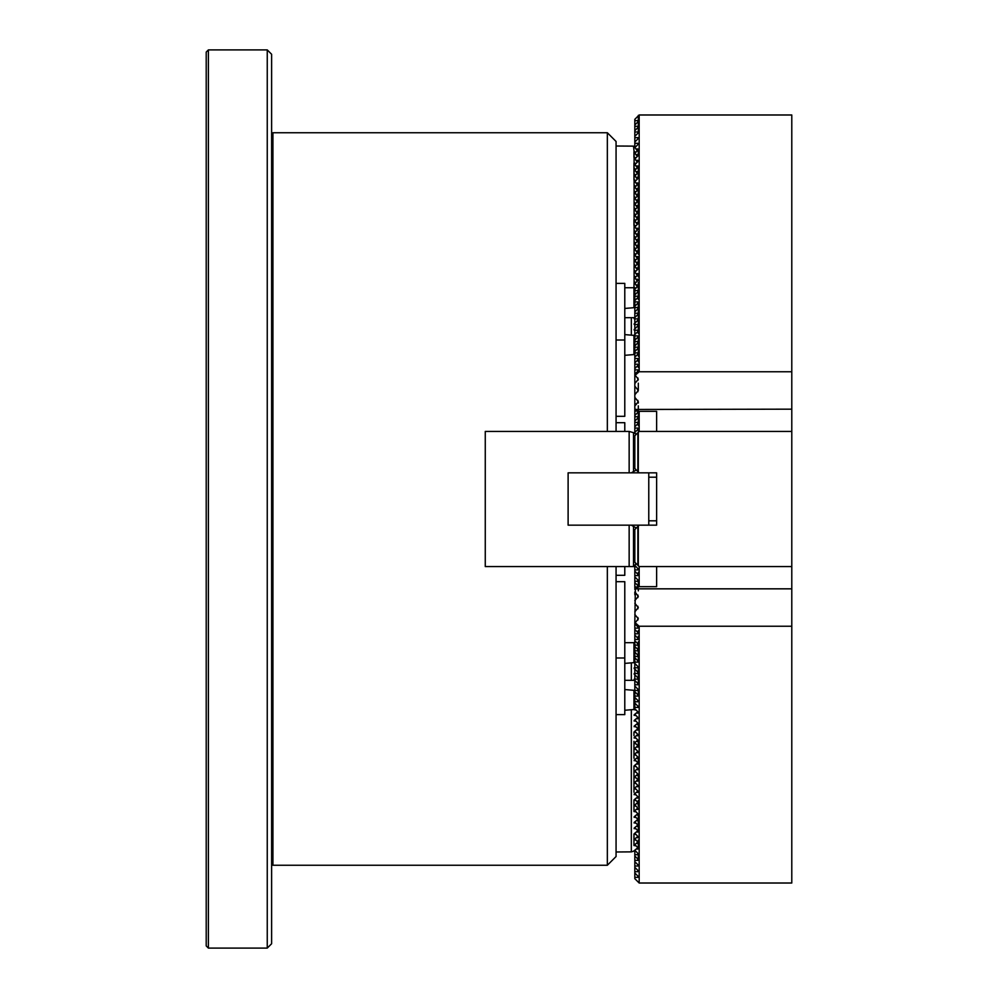 <?xml version="1.0" encoding="UTF-8"?>
<svg xmlns="http://www.w3.org/2000/svg" width="998" height="998" viewBox="0 0 998 998"><rect width="100%" height="100%" fill="white"/><g stroke="black" fill="none" stroke-linecap="round" stroke-linejoin="round"><path stroke-width="1.5" d="M271.618 863.944L272.928 865.254L607.345 865.254L607.345 566.577M271.618 134.056L272.928 132.746L272.928 865.254M616.065 566.577L616.065 856.534L607.345 865.254M607.345 431.423L607.345 132.746L272.928 132.746M607.345 132.746L616.065 141.467L616.065 431.423M635.951 563.359L634.092 566.577L485.265 566.577L485.265 431.423L629.152 431.423L629.152 472.84L568.111 472.84L568.111 525.16L629.152 525.16L629.152 566.577M633.505 566.577L633.505 526.42L631.335 525.16M631.335 472.84L633.505 471.58L633.505 432.67L629.152 431.423M633.505 432.67L636.312 434.292M633.505 526.42L636.312 528.029M636.312 469.971L633.505 471.58M208.395 948.1L206.212 945.917L206.212 52.083L208.395 49.9L208.395 948.1L267.252 948.1L267.252 49.9L271.618 54.266L271.618 943.734L267.252 948.1M208.395 49.9L267.252 49.9M637.872 847.726L633.505 851.232L631.335 851.868L616.065 851.98M637.872 842.062L634.167 845.057L636.312 846.167M637.872 836.399L634.167 839.393L636.312 840.503M637.872 830.735L634.167 833.729L636.312 834.839M637.872 825.072L634.167 828.066L636.312 829.176M637.872 819.408L634.167 822.402L636.312 823.512M637.872 813.744L634.167 816.738L636.312 817.836M637.872 808.081L634.167 811.075L636.312 812.172M637.872 802.417L634.167 805.411L636.312 806.509M637.872 796.753L634.167 799.747L636.312 800.845M637.872 791.09L634.167 794.084L636.312 795.181M637.872 785.426L634.167 788.42L636.312 789.518M637.872 779.762L634.167 782.756L636.312 783.854M637.872 774.099L634.167 777.093L636.312 778.19M637.872 768.435L634.167 771.429L636.312 772.527M637.872 762.759L634.167 765.765L636.312 766.863M637.872 757.095L634.167 760.089L636.312 761.2M637.872 751.432L634.167 754.426L636.312 755.536M637.872 745.768L634.167 748.762L636.312 749.872M637.872 740.104L634.167 743.098L636.312 744.209M637.872 734.441L634.167 737.435L636.312 738.545M637.872 728.777L634.167 731.771L636.312 732.881M637.872 723.113L634.167 726.107L636.312 727.218M637.872 717.45L634.167 720.444L636.312 721.554M624.785 710.264L633.955 709.503L633.955 690.317L624.785 689.556M624.785 642.687L633.955 642.687L634.815 643.96M631.335 851.868L631.335 710.264M637.872 711.786L634.167 714.78L636.312 715.89M624.785 663.396L633.955 662.635L633.955 642.687M631.335 680.312L631.335 663.396M634.167 845.057L634.167 845.705L634.167 845.057M634.167 839.393L634.167 840.042L634.167 839.393M634.167 833.729L634.167 834.378L634.167 833.729M634.167 828.066L634.167 828.714L634.167 828.066M634.167 822.402L634.167 823.051L634.167 822.402M634.167 816.738L634.167 817.387L634.167 816.738M634.167 811.075L634.167 811.723L634.167 811.075M634.167 805.411L634.167 806.06L634.167 805.411M634.167 799.747L634.167 800.396L634.167 799.747M634.167 794.084L634.167 794.732L634.167 794.084M634.167 788.42L634.167 789.069L634.167 788.42M634.167 782.756L634.167 783.405L634.167 782.756M634.167 777.093L634.167 777.741L634.167 777.093M634.167 771.429L634.167 772.078L634.167 771.429M634.167 765.765L634.167 766.414L634.167 765.765M634.167 760.089L634.167 760.75L634.167 760.089M634.167 754.426L634.167 755.087L634.167 754.426M634.167 748.762L634.167 749.423L634.167 748.762M634.167 743.098L634.167 743.76L634.167 743.098M634.167 737.435L634.167 738.096L634.167 737.435M634.167 731.771L634.167 732.432L634.167 731.771M634.167 726.107L634.167 726.769L634.167 726.107M634.167 720.444L634.167 721.105L634.167 720.444M634.167 714.78L634.167 715.441L634.167 714.78M633.955 709.503L636.312 710.227M634.815 678.727L634.167 679.239L634.815 680.025M634.167 679.239L634.167 679.888L634.167 679.239M634.815 673.064L634.167 673.575L634.815 674.361M634.167 673.575L634.167 674.224L634.167 673.575M634.815 667.4L634.167 667.912L634.815 668.697M634.167 667.912L634.167 668.56L634.167 667.912M633.955 662.635L634.815 663.034M634.815 691.215L633.955 690.317M635.951 152.183L634.092 151.521L633.505 146.132L616.065 146.02M637.323 150.823L634.092 146.419M635.951 157.859L634.092 157.185L634.092 152.083L637.323 156.486M635.951 163.522L634.092 162.849L634.092 157.746L637.323 162.15M635.951 169.186L634.092 168.512L634.092 163.41L637.323 167.814M635.951 174.85L634.092 174.176L634.092 169.074L637.323 173.477M635.951 180.513L634.092 179.84L634.092 174.737L637.323 179.141M635.951 186.177L634.092 185.503L634.092 180.401L637.323 184.817M635.951 191.841L634.092 191.167L634.092 186.065L637.323 190.481M635.951 197.504L634.092 196.831L634.092 191.728L637.323 196.144M635.951 203.168L634.092 202.494L634.092 197.392L637.323 201.808M635.951 208.832L634.092 208.158L634.092 203.056L637.323 207.472M635.951 214.495L634.092 213.822L634.092 208.719L637.323 213.135M635.951 220.159L634.092 219.485L634.092 214.383L637.323 218.799M635.951 225.822L634.092 225.149L634.092 220.047L637.323 224.463M635.951 231.486L634.092 230.812L634.092 225.71L637.323 230.126M635.951 237.15L634.092 236.476L634.092 231.374L637.323 235.79M635.951 242.813L634.092 242.14L634.092 237.037L637.323 241.454M635.951 248.477L634.092 247.803L634.092 242.701L637.323 247.117M635.951 254.141L634.092 253.467L634.092 248.365L637.323 252.781M635.951 259.804L634.092 259.131L634.092 254.028L637.323 258.445M635.951 265.468L634.092 264.794L634.092 259.692L637.323 264.108M635.951 271.132L634.092 270.458L634.092 265.356L637.323 269.772M635.951 276.795L634.092 276.122L634.092 271.019L637.323 275.436M635.951 282.459L634.092 281.785L634.092 276.683L637.323 281.099M624.785 355.313L633.955 354.564L633.955 335.365L624.785 334.604M624.785 287.736L633.955 287.736L634.092 281.785M624.785 308.444L633.955 307.683L633.955 287.736M631.335 334.604L631.335 317.688M633.955 354.564L634.815 353.654M634.092 282.347L637.323 286.763M635.951 288.123L634.092 287.449M633.955 307.683L634.815 306.785M634.815 334.966L633.955 335.365M634.815 329.303L634.167 329.44L634.815 330.6M634.167 329.44L634.167 330.089L634.167 329.44M634.815 323.639L634.167 323.776L634.815 324.936M634.167 323.776L634.167 324.425L634.167 323.776M634.815 317.975L634.167 318.113L634.815 319.273M634.167 318.113L634.167 318.761L634.167 318.113M624.785 566.577L624.785 575.31L616.065 575.31M624.785 431.423L624.785 422.69L616.065 422.69M629.152 472.84L639.182 472.84L634.815 468.474L634.815 435.777L639.182 431.423L791.788 431.423L791.788 566.577L639.182 566.577L634.815 562.223L634.815 529.526L639.182 525.16L629.152 525.16M648.775 472.84L648.775 525.16M568.111 525.16L568.111 472.84M624.785 317.688L634.815 317.688M624.785 680.312L634.815 680.312M637.884 565.28L637.884 526.457M639.182 525.16L656.622 525.16L656.622 472.84L639.182 472.84M637.884 471.543L637.884 432.72M638.308 432.284L638.308 471.967M638.308 526.033L638.308 565.716M616.065 657.981L624.785 657.981L624.785 581.684L616.065 581.684M624.785 657.981L624.785 714.63L616.065 714.63M616.065 283.37L624.785 283.37L624.785 340.019L616.065 340.019M624.785 340.019L624.785 416.316L616.065 416.316M635.414 592.587L635.264 588.683M634.815 565.33L637.884 568.635L637.884 569.933L634.815 569.933L634.815 565.579M634.815 850.209L637.884 853.402L637.884 854.7L634.815 854.7L634.815 856.01L637.884 859.066L637.884 860.363L634.815 860.363L634.815 861.673L637.884 864.73L637.884 866.027L634.815 866.027L634.815 867.337L637.884 870.393L637.884 871.691L634.815 871.691L634.815 873L637.884 876.057L637.884 877.354L634.815 877.354L634.815 878.664L639.182 883.018L639.182 626.245L634.815 622.465L635.264 594.346M634.815 569.933L634.815 571.243L637.884 574.299L637.884 575.596L634.815 575.596L634.815 576.906L637.884 579.963L637.884 581.26L634.815 581.26L634.815 582.57L637.884 585.626L637.884 586.924L634.815 586.924L634.815 588.234M634.815 575.596L634.815 571.243M634.815 622.465L634.815 623.775L637.884 626.844L637.884 628.129L634.815 628.129L634.815 629.439L637.884 632.507L637.884 633.792L634.815 633.792L634.815 635.102L637.884 638.171L637.884 639.456L634.815 639.456L634.815 640.766L637.884 643.835L637.884 645.12L634.815 645.12L634.815 646.43L637.884 649.498L637.884 650.796L634.815 650.796L634.815 652.093L637.884 655.162L637.884 656.459L634.815 656.459L634.815 657.757L637.884 660.826L637.884 662.123L634.815 662.123L634.815 663.42L637.884 666.489L637.884 667.787L634.815 667.787L634.815 669.084L637.884 672.153L637.884 673.45L634.815 673.45L634.815 674.748L637.884 677.817L637.884 679.114L634.815 679.114L634.815 680.424L637.884 683.48L637.884 684.778L634.815 684.778L634.815 686.088L637.884 689.144L637.884 690.441L634.815 690.441L634.815 691.751L637.884 694.808L637.884 696.105L634.815 696.105L634.815 697.415L637.884 700.471L637.884 701.769L634.815 701.769L634.815 703.079L637.884 706.135L637.884 707.432L634.815 707.432L634.815 708.742L637.884 711.799L637.884 713.096L636.312 713.096M634.815 581.26L634.815 576.906M634.815 628.129L634.815 623.775M634.815 586.924L634.815 582.57M634.815 633.792L634.815 629.439M634.815 592.587L634.815 593.897M634.815 639.456L634.815 635.102M634.815 645.12L634.815 640.766M634.815 650.796L634.815 646.43M634.815 656.459L634.815 652.093M634.815 662.123L634.815 657.757M634.815 667.787L634.815 663.42M634.815 673.45L634.815 669.084M634.815 679.114L634.815 674.748M634.815 684.778L634.815 680.424M634.815 690.441L634.815 686.088M634.815 696.105L634.815 691.751M634.815 701.769L634.815 697.415M634.815 707.432L634.815 703.079M634.815 714.269L637.884 717.462L637.884 718.76L636.312 718.76M634.815 719.932L637.884 723.126L637.884 724.423L636.312 724.423M634.815 725.596L637.884 728.79L637.884 730.087L636.312 730.087M634.815 731.26L637.884 734.453L637.884 735.751L636.312 735.751M634.815 736.923L637.884 740.117L637.884 741.414L636.312 741.414M634.815 742.587L637.884 745.78L637.884 747.078L636.312 747.078M634.815 748.25L637.884 751.444L637.884 752.741L636.312 752.741M634.815 753.914L637.884 757.108L637.884 758.405L636.312 758.405M634.815 759.578L637.884 762.771L637.884 764.069L636.312 764.069M634.815 765.241L637.884 768.435L637.884 769.732L636.312 769.732M634.815 770.905L637.884 774.099L637.884 775.396L636.312 775.396M634.815 776.569L637.884 779.762L637.884 781.06L636.312 781.06M634.815 782.232L637.884 785.426L637.884 786.723L636.312 786.723M634.815 787.896L637.884 791.09L637.884 792.387L636.312 792.387M634.815 793.56L637.884 796.766L637.884 798.051L636.312 798.051M634.815 799.236L637.884 802.429L637.884 803.714L636.312 803.714M634.815 804.899L637.884 808.093L637.884 809.378L636.312 809.378M634.815 810.563L637.884 813.757L637.884 815.042L636.312 815.042M634.815 816.227L637.884 819.42L637.884 820.705L636.312 820.705M634.815 821.89L637.884 825.084L637.884 826.381L636.312 826.381M634.815 827.554L637.884 830.748L637.884 832.045L636.312 832.045M634.815 833.218L637.884 836.411L637.884 837.709L636.312 837.709M634.815 838.881L637.884 842.075L637.884 843.372L636.312 843.372M634.815 844.545L637.884 847.739L637.884 849.036L636.312 849.036M634.815 854.7L634.815 850.346M634.815 860.363L634.815 856.01M634.815 866.027L634.815 861.673M634.815 871.691L634.815 867.337M636.861 564.269L635.427 564.269M637.884 568.635L637.884 569.933L637.884 568.635M637.884 574.299L637.884 575.596L637.884 574.299M637.884 579.963L637.884 581.26L637.884 579.963M637.884 585.626L637.884 586.924L637.884 585.626M639.182 566.577L639.182 586.662L634.815 589.132M656.622 586.662L656.622 566.577L656.622 586.662L639.182 586.662M634.815 594.796L636.225 593.386M634.815 877.354L634.815 873M637.884 626.844L637.884 628.129L637.884 626.844M637.884 632.507L637.884 633.792L637.884 632.507M637.884 638.171L637.884 639.456L637.884 638.171M637.884 643.835L637.884 645.12L637.884 643.835M637.884 649.498L637.884 650.796L637.884 649.498M637.884 655.162L637.884 656.459L637.884 655.162M637.884 660.826L637.884 662.123L637.884 660.826M637.884 666.489L637.884 667.787L637.884 666.489M637.884 672.153L637.884 673.45L637.884 672.153M637.884 677.817L637.884 679.114L637.884 677.817M637.884 683.48L637.884 684.778L637.884 683.48M637.884 689.144L637.884 690.441L637.884 689.144M637.884 694.808L637.884 696.105L637.884 694.808M637.884 700.471L637.884 701.769L637.884 700.471M637.884 706.135L637.884 707.432L637.884 706.135M637.884 711.799L637.884 713.096L637.884 711.799M637.884 717.462L637.884 718.76L637.884 717.462M637.884 723.126L637.884 724.423L637.884 723.126M637.884 728.79L637.884 730.087L637.884 728.79M637.884 734.453L637.884 735.751L637.884 734.453M637.884 740.117L637.884 741.414L637.884 740.117M637.884 745.78L637.884 747.078L637.884 745.78M637.884 751.444L637.884 752.741L637.884 751.444M637.884 757.108L637.884 758.405L637.884 757.108M637.884 762.771L637.884 764.069L637.884 762.771M637.884 768.435L637.884 769.732L637.884 768.435M637.884 774.099L637.884 775.396L637.884 774.099M637.884 779.762L637.884 781.06L637.884 779.762M637.884 785.426L637.884 786.723L637.884 785.426M637.884 791.09L637.884 792.387L637.884 791.09M637.884 796.766L637.884 798.051L637.884 796.766M637.884 802.429L637.884 803.714L637.884 802.429M637.884 808.093L637.884 809.378L637.884 808.093M637.884 813.757L637.884 815.042L637.884 813.757M637.884 819.42L637.884 820.705L637.884 819.42M637.884 825.084L637.884 826.381L637.884 825.084M637.884 830.748L637.884 832.045L637.884 830.748M637.884 836.411L637.884 837.709L637.884 836.411M637.884 842.075L637.884 843.372L637.884 842.075M637.884 847.739L637.884 849.036L637.884 847.739M637.884 853.402L637.884 854.7L637.884 853.402M637.884 859.066L637.884 860.363L637.884 859.066M637.884 864.73L637.884 866.027L637.884 864.73M637.884 870.393L637.884 871.691L637.884 870.393M637.884 876.057L637.884 877.354L637.884 876.057M639.182 626.245L791.788 626.245L791.788 883.018L639.182 883.018M791.788 626.245L791.788 566.577M634.815 589.406L635.402 588.546M635.402 588.832L791.788 588.832M635.439 622.465L638.308 618.76L634.815 614.444M634.815 611.861L638.308 607.545L634.815 603.229M634.815 600.634L638.308 596.317L634.815 592.001M634.815 433.431L634.815 289.258L637.884 286.201L637.884 284.904L637.884 286.201L637.884 284.904L635.963 284.904M634.815 147.417L634.815 119.336L639.182 114.982L639.182 371.755L791.788 371.755L791.788 114.982L639.182 114.982M634.815 375.535L639.182 371.755M634.815 120.646L637.884 120.646L637.884 121.943L634.815 125M637.884 120.646L637.884 121.943L637.884 120.646M634.815 126.309L637.884 126.309L637.884 127.607L634.815 130.663M637.884 126.309L637.884 127.607L637.884 126.309M634.815 131.973L637.884 131.973L637.884 133.27L634.815 136.327M637.884 131.973L637.884 133.27L637.884 131.973M634.815 137.637L637.884 137.637L637.884 138.934L634.815 141.99M637.884 137.637L637.884 138.934L637.884 137.637M634.815 143.3L637.884 143.3L637.884 144.598L634.928 147.554M637.884 143.3L637.884 144.598L637.884 143.3M635.951 148.964L637.884 148.964L637.884 150.261L634.928 153.218M637.884 148.964L637.884 150.261L637.884 148.964M635.963 154.628L637.884 154.628L637.884 155.925L634.928 158.882M637.884 154.628L637.884 155.925L637.884 154.628M635.963 160.291L637.884 160.291L637.884 161.589L634.928 164.545M637.884 160.291L637.884 161.589L637.884 160.291M635.963 165.955L637.884 165.955L637.884 167.252L634.928 170.209M637.884 165.955L637.884 167.252L637.884 165.955M635.963 171.619L637.884 171.619L637.884 172.916L634.928 175.873M637.884 171.619L637.884 172.916L637.884 171.619M635.963 177.295L637.884 177.295L637.884 178.58L634.928 181.536M637.884 177.295L637.884 178.58L637.884 177.295M635.963 182.958L637.884 182.958L637.884 184.243L634.928 187.2M637.884 182.958L637.884 184.243L637.884 182.958M635.963 188.622L637.884 188.622L637.884 189.907L634.928 192.863M637.884 188.622L637.884 189.907L637.884 188.622M635.963 194.286L637.884 194.286L637.884 195.571L634.928 198.527M637.884 194.286L637.884 195.571L637.884 194.286M635.963 199.949L637.884 199.949L637.884 201.234L634.928 204.203M637.884 199.949L637.884 201.234L637.884 199.949M635.963 205.613L637.884 205.613L637.884 206.91L634.928 209.867M637.884 205.613L637.884 206.91L637.884 205.613M635.963 211.277L637.884 211.277L637.884 212.574L634.928 215.531M637.884 211.277L637.884 212.574L637.884 211.277M635.963 216.94L637.884 216.94L637.884 218.238L634.928 221.194M637.884 216.94L637.884 218.238L637.884 216.94M635.963 222.604L637.884 222.604L637.884 223.901L634.928 226.858M637.884 222.604L637.884 223.901L637.884 222.604M635.963 228.268L637.884 228.268L637.884 229.565L634.928 232.522M637.884 228.268L637.884 229.565L637.884 228.268M635.963 233.931L637.884 233.931L637.884 235.229L634.928 238.185M637.884 233.931L637.884 235.229L637.884 233.931M635.963 239.595L637.884 239.595L637.884 240.892L634.928 243.849M637.884 239.595L637.884 240.892L637.884 239.595M635.963 245.258L637.884 245.258L637.884 246.556L634.928 249.512M637.884 245.258L637.884 246.556L637.884 245.258M635.963 250.922L637.884 250.922L637.884 252.22L634.928 255.176M637.884 250.922L637.884 252.22L637.884 250.922M635.963 256.586L637.884 256.586L637.884 257.883L634.928 260.84M637.884 256.586L637.884 257.883L637.884 256.586M635.963 262.249L637.884 262.249L637.884 263.547L634.928 266.503M637.884 262.249L637.884 263.547L637.884 262.249M635.963 267.913L637.884 267.913L637.884 269.211L634.928 272.167M637.884 267.913L637.884 269.211L637.884 267.913M635.963 273.577L637.884 273.577L637.884 274.874L634.928 277.831M637.884 273.577L637.884 274.874L637.884 273.577M635.963 279.24L637.884 279.24L637.884 280.538L634.928 283.494M637.884 279.24L637.884 280.538L637.884 279.24M634.815 290.568L637.884 290.568L637.884 291.865L634.815 294.921M637.884 290.568L637.884 291.865L637.884 290.568M634.815 296.231L637.884 296.231L637.884 297.529L634.815 300.585M637.884 296.231L637.884 297.529L637.884 296.231M634.815 301.895L637.884 301.895L637.884 303.192L634.815 306.249M637.884 301.895L637.884 303.192L637.884 301.895M634.815 307.559L637.884 307.559L637.884 308.856L634.815 311.912M637.884 307.559L637.884 308.856L637.884 307.559M634.815 313.222L637.884 313.222L637.884 314.52L634.815 317.576M637.884 313.222L637.884 314.52L637.884 313.222M634.815 318.886L637.884 318.886L637.884 320.183L634.815 323.252M637.884 318.886L637.884 320.183L637.884 318.886M634.815 324.55L637.884 324.55L637.884 325.847L634.815 328.916M637.884 324.55L637.884 325.847L637.884 324.55M634.815 330.213L637.884 330.213L637.884 331.511L634.815 334.579M637.884 330.213L637.884 331.511L637.884 330.213M634.815 335.877L637.884 335.877L637.884 337.174L634.815 340.243M637.884 335.877L637.884 337.174L637.884 335.877M634.815 341.541L637.884 341.541L637.884 342.838L634.815 345.907M637.884 341.541L637.884 342.838L637.884 341.541M634.815 347.204L637.884 347.204L637.884 348.502L634.815 351.57M637.884 347.204L637.884 348.502L637.884 347.204M634.815 352.88L637.884 352.88L637.884 354.165L634.815 357.234M637.884 352.88L637.884 354.165L637.884 352.88M634.815 358.544L637.884 358.544L637.884 359.829L634.815 362.898M637.884 358.544L637.884 359.829L637.884 358.544M634.815 364.208L637.884 364.208L637.884 365.493L634.815 368.561M637.884 364.208L637.884 365.493L637.884 364.208M634.815 369.871L637.884 369.871L637.884 371.156L634.815 374.225M637.884 369.871L637.884 371.156L637.884 369.871M634.815 408.868L639.182 411.338L656.622 411.338L656.622 431.423L656.622 411.338M636.225 404.614L634.815 403.204M639.182 431.423L639.182 411.338M634.815 411.076L637.884 411.076L637.884 412.374L634.815 415.43M637.884 411.076L637.884 412.374L637.884 411.076M634.815 416.74L637.884 416.74L637.884 418.037L634.815 421.094M637.884 416.74L637.884 418.037L637.884 416.74M634.815 422.404L637.884 422.404L637.884 423.701L634.815 426.757M637.884 422.404L637.884 423.701L637.884 422.404M634.815 428.067L637.884 428.067L637.884 429.365L634.815 432.421M637.884 428.067L637.884 429.365L637.884 428.067M635.339 433.731L636.861 433.731M791.788 431.423L791.788 371.755M635.402 409.454L791.788 409.168M638.308 132.41L638.308 115.419M634.815 383.556L638.308 379.24L635.439 375.535M634.815 394.771L638.308 390.455L634.815 386.139M634.815 405.999L638.308 401.683L634.815 397.366M634.167 709.778L634.167 690.703M634.167 662.897L634.167 643.074M634.167 354.165L634.167 335.103M634.167 307.297L634.167 287.474M634.167 282.459L634.167 281.81M634.167 276.795L634.167 276.147M634.167 271.132L634.167 270.483M634.167 265.468L634.167 264.819M634.167 259.804L634.167 259.156M634.167 254.141L634.167 253.492M634.167 248.477L634.167 247.828M634.167 242.813L634.167 242.165M634.167 237.15L634.167 236.501M634.167 231.486L634.167 230.837M634.167 225.822L634.167 225.161M634.167 220.159L634.167 219.498M634.167 214.495L634.167 213.834M634.167 208.832L634.167 208.17M634.167 203.168L634.167 202.507M634.167 197.504L634.167 196.843M634.167 191.841L634.167 191.179M634.167 186.177L634.167 185.516M634.167 180.513L634.167 179.852M634.167 174.85L634.167 174.188M634.167 169.186L634.167 168.525M634.167 163.522L634.167 162.861M634.167 157.859L634.167 157.197M634.167 152.183L634.167 151.534M637.884 620.045L637.884 617.488M637.884 608.83L637.884 606.26M637.884 597.602L637.884 595.033M637.884 380.512L637.884 377.955M637.884 391.74L637.884 389.17M637.884 402.967L637.884 400.398M633.955 735.626L633.955 732.17M633.955 758.28L633.955 741.289M633.955 792.262L633.955 766.152M633.955 754.825L633.955 752.617M633.955 811.461L633.955 800.134M633.955 845.443L633.955 834.116M633.955 225.436L633.955 219.772M633.955 180.114L633.955 163.123M633.955 157.459L633.955 151.796M638.308 859.927L638.308 854.263M638.308 848.599L638.308 840.079M638.308 831.608L638.308 814.618M638.308 800.433L638.308 806.097M638.308 780.636L638.308 774.972M638.308 763.645L638.308 757.981M638.308 746.641L638.308 740.978M638.308 729.65L638.308 723.987M638.308 695.668L638.308 690.005M638.308 684.341L638.308 667.35M638.308 661.686L638.308 653.166M638.308 656.023L638.308 641.839M638.308 639.032L638.308 636.175M638.308 590.866L638.308 589.307M638.308 633.368L638.308 630.511M638.308 587.086L638.308 580.824M638.308 575.16L638.308 572.316M638.308 155.064L638.308 149.401M638.308 177.719L638.308 166.392M638.308 203.23L638.308 183.383M638.308 208.894L638.308 200.373M638.308 220.221L638.308 206.037M638.308 231.548L638.308 254.203M638.308 223.028L638.308 217.364M638.308 276.858L638.308 274.013M638.308 268.35L638.308 257.022M638.308 282.521L638.308 299.512M638.308 333.507L638.308 302.332M638.308 403.03L638.308 401.683M638.308 390.455L638.308 383.182M638.308 356.161L638.308 336.314M638.308 408.693L638.308 405.837M638.308 361.825L638.308 358.968M638.308 414.357L638.308 410.914M638.308 367.489L638.308 364.632M638.308 420.021L638.308 411.5M638.308 425.684L638.308 417.176M638.308 431.348L638.308 428.504M648.775 477.194L656.622 477.194M648.775 520.806L656.622 520.806"/></g></svg>
